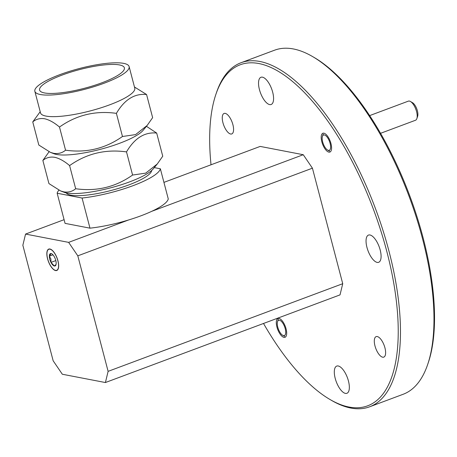 <?xml version="1.0" encoding="UTF-8"?>
<svg xmlns="http://www.w3.org/2000/svg" width="457" height="457" viewBox="0 0 457 457"><rect width="100%" height="100%" fill="white"/><g stroke="black" fill="none" stroke-linecap="round" stroke-linejoin="round"><path stroke-width="0.69" d="M263.512 323.47A182.029 74.183 -110.5 0 0 329.937 399.464A182.029 74.183 -110.5 0 0 348.994 407.027A182.029 74.183 -110.5 0 0 386.753 251.236A182.029 74.183 -110.5 0 0 258.885 63.54A182.029 74.183 -110.5 0 0 215.915 94.273A182.029 74.183 -110.5 0 0 211.02 164.783M215.915 94.273L216.521 92.491A183.663 74.851 69.5 0 1 241.056 62.718A183.663 74.851 69.5 0 1 259.879 61.478A183.663 74.851 69.5 0 1 382.743 229.671A183.663 74.851 69.5 0 1 369.616 406.804A183.663 74.851 69.5 0 1 350.799 408.044A183.663 74.851 69.5 0 1 331.565 400.412L329.937 399.464M369.616 406.804L403.131 394.282A183.663 74.851 -110.5 0 0 427.666 364.509A183.663 74.851 -110.5 0 0 408.969 196.042A183.663 74.851 -110.5 0 0 312.622 56.588A183.663 74.851 -110.5 0 0 293.394 48.956A183.663 74.851 -110.5 0 0 274.577 50.196L241.056 62.718M276.925 327.029A10.043 4.09 -110.5 0 0 285.008 337.312A10.043 4.09 -110.5 0 0 286.059 328.789A10.043 4.09 -110.5 0 0 277.982 318.5A10.043 4.09 -110.5 0 0 276.925 327.029M321.819 141.779A10.043 4.09 -110.5 0 0 329.903 152.061A10.043 4.09 -110.5 0 0 330.954 143.538A10.043 4.09 -110.5 0 0 322.871 133.255A10.043 4.09 -110.5 0 0 321.819 141.779M222.942 122.733A10.939 4.456 -110.5 0 0 231.745 133.941A10.939 4.456 -110.5 0 0 232.893 124.652A10.939 4.456 -110.5 0 0 224.09 113.445A10.939 4.456 -110.5 0 0 222.942 122.733M374.986 345.915A10.939 4.456 -110.5 0 0 383.789 357.123A10.939 4.456 -110.5 0 0 384.937 347.834A10.939 4.456 -110.5 0 0 376.134 336.626A10.939 4.456 -110.5 0 0 374.986 345.915M259.445 89.606A14.527 5.924 -110.5 0 0 271.144 104.493A14.527 5.924 -110.5 0 0 272.669 92.154A14.527 5.924 -110.5 0 0 260.97 77.267A14.527 5.924 -110.5 0 0 259.445 89.606M366.96 247.42A14.527 5.924 -110.5 0 0 378.653 262.307A14.527 5.924 -110.5 0 0 380.178 249.968A14.527 5.924 -110.5 0 0 368.485 235.081A14.527 5.924 -110.5 0 0 366.96 247.42M335.215 378.413A14.527 5.924 -110.5 0 0 346.909 393.294A14.527 5.924 -110.5 0 0 348.434 380.961A14.527 5.924 -110.5 0 0 336.74 366.074A14.527 5.924 -110.5 0 0 335.215 378.413M47.557 258.788A11.425 4.656 -110.5 0 0 56.754 270.493A11.425 4.656 -110.5 0 0 57.953 260.787A11.425 4.656 -110.5 0 0 48.756 249.082A11.425 4.656 -110.5 0 0 47.557 258.788M151.718 211.328L303.254 154.717L260.176 146.417L163.932 182.377M303.254 154.717L312.428 168.182L77.81 255.84L68.636 242.37L25.558 234.075L22.85 245.255L53.155 360.773L62.329 374.243L105.407 382.538L108.115 371.358L77.81 255.84M108.115 371.358L342.733 283.706L312.428 168.182M342.733 283.706L340.025 294.879L105.407 382.538M312.622 56.588L314.25 57.536A182.029 74.183 69.5 0 1 409.74 195.756A182.029 74.183 69.5 0 1 428.272 362.727L427.666 364.509M68.636 242.37L128.543 219.988M64.089 219.68L25.558 234.075M49.75 259.21A6.598 2.691 -110.5 0 0 50.973 262.398A6.598 2.691 -110.5 0 0 54.389 266.014A6.598 2.691 -110.5 0 0 55.943 264.9A6.598 2.691 -110.5 0 0 56.171 263.398A6.598 2.691 -110.5 0 0 54.537 257.177A6.598 2.691 -110.5 0 0 51.812 253.835A6.598 2.691 -110.5 0 0 51.121 253.561A6.598 2.691 -110.5 0 0 49.339 256.171A6.598 2.691 -110.5 0 0 49.75 259.21M51.121 253.561L49.339 256.171L50.91 259.005L50.973 262.398L54.389 266.014L55.903 264.603M47.642 258.805A11.231 4.576 -110.5 0 0 53.052 268.916A11.231 4.576 -110.5 0 0 57.862 260.77A11.231 4.576 -110.5 0 0 51.71 250.03A11.231 4.576 -110.5 0 0 46.991 252.698A11.231 4.576 -110.5 0 0 47.642 258.805M52.966 254.817L49.339 256.171M55.811 260.587L50.973 262.398M285.208 328.623A8.163 3.325 -110.5 0 0 281.215 321.214A8.163 3.325 -110.5 0 0 277.548 321.585A8.163 3.325 -110.5 0 0 277.782 327.195A8.163 3.325 -110.5 0 0 282.66 335.272A8.163 3.325 -110.5 0 0 285.208 328.623M410.466 101.5L412.505 102.688A8.163 3.325 69.5 0 1 417.384 110.765A8.163 3.325 69.5 0 1 417.618 116.369L416.858 118.603A10.203 4.159 -110.5 0 0 416.567 111.594A10.203 4.159 -110.5 0 0 410.466 101.5A10.203 4.159 -110.5 0 0 408.352 101.14L369.656 115.598M330.103 143.372A8.163 3.325 -110.5 0 0 326.109 135.963A8.163 3.325 -110.5 0 0 322.442 136.335A8.163 3.325 -110.5 0 0 322.671 141.944A8.163 3.325 -110.5 0 0 327.555 150.022A8.163 3.325 -110.5 0 0 330.103 143.372M380.555 133.313L415.493 120.26A10.203 4.159 -110.5 0 0 416.858 118.603M32.75 121.899L38.822 145.04L50.504 152.404L54.012 153.746A48.162 10.614 -14.7 0 0 56.554 154.443A48.162 10.614 -14.7 0 0 103.533 148.479A48.162 10.614 -14.7 0 0 143.07 130.382L147.143 125.469L152.638 117.655L146.566 94.513C134.552 93.308 124.493 99.586 116.398 113.359C95.467 110.434 76.502 114.998 59.49 127.052C54.257 122.602 49.299 119.837 44.62 118.757C40.073 118.049 36.114 119.094 32.75 121.899L40.205 111.719M146.446 126.309L156.677 133.061C144.663 131.85 134.604 138.134 126.509 151.901C105.584 148.976 86.613 153.541 69.601 165.594C64.368 161.144 59.41 158.379 54.731 157.305C50.184 156.591 46.226 157.636 42.861 160.441L49.053 151.793M50.504 152.404L53.692 153.329C58.273 154.038 62.226 152.992 65.557 150.193C86.487 153.112 105.453 148.554 122.465 136.5L135.575 134.604L147.143 125.469M134.467 86.99L146.566 94.513M34.852 91.309L40.507 112.873A48.728 10.74 -14.7 0 0 45.957 116.078A48.728 10.74 -14.7 0 0 100.38 108.006A48.728 10.74 -14.7 0 0 134.769 88.144L129.114 66.579A48.728 10.74 -14.7 0 0 123.664 63.369A48.728 10.74 -14.7 0 0 69.241 71.441A48.728 10.74 -14.7 0 0 34.852 91.309A48.728 10.74 -14.7 0 0 40.302 94.513A48.728 10.74 -14.7 0 0 94.725 86.442A48.728 10.74 -14.7 0 0 129.114 66.579M62.043 75.102A43.826 9.66 165.3 0 1 124.373 67.819A43.826 9.66 165.3 0 1 101.922 82.78A43.826 9.66 165.3 0 1 39.588 90.063A43.826 9.66 165.3 0 1 62.043 75.102M42.861 160.441L48.933 183.583L60.615 190.946L64.123 192.288A48.162 10.614 -14.7 0 0 66.665 192.985A48.162 10.614 -14.7 0 0 113.644 187.027A48.162 10.614 -14.7 0 0 153.181 168.924L157.254 164.012L162.749 156.203L156.677 133.061M60.615 190.946L63.803 191.877C68.384 192.58 72.337 191.534 75.673 188.735C96.598 191.66 115.57 187.096 132.581 175.042L145.686 173.146L157.254 164.012M160.361 168.782A53.332 11.751 165.3 0 1 133.021 185.679A53.332 11.751 165.3 0 1 82.071 198.03L89.978 228.163A53.332 11.751 165.3 0 0 140.927 215.813A53.332 11.751 165.3 0 0 168.267 198.915L160.361 168.782L154.277 167.61M151.644 170.49A44.272 9.757 165.3 0 1 128.897 184.885A44.272 9.757 165.3 0 1 66.231 192.9M58.907 190.215A53.332 11.751 165.3 0 0 57.154 193.231L65.054 223.364L89.978 228.163M57.154 193.231L82.071 198.03M65.557 150.193L59.49 127.052M122.465 136.5L116.398 113.359M75.673 188.735L69.601 165.594M132.581 175.042L126.509 151.901M277.548 321.585L278.307 319.352M282.66 335.272L284.694 336.461M322.442 136.335L323.196 134.101M327.555 150.022L329.588 151.21"/></g></svg>
